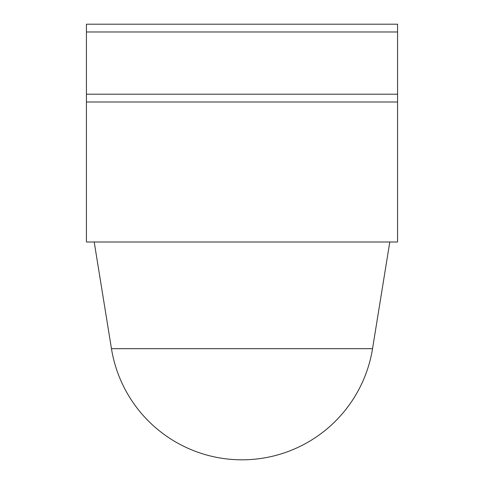 <?xml version="1.0" encoding="UTF-8"?>
<svg xmlns="http://www.w3.org/2000/svg" width="484" height="484" viewBox="0 0 484 484"><rect width="100%" height="100%" fill="white"/><g stroke="black" fill="none" stroke-linecap="round" stroke-linejoin="round"><path stroke-width="0.73" d="M397.57 31.98L86.43 31.98L86.43 24.2L397.57 24.2L397.57 31.98L86.43 31.98L86.43 94.205L397.57 94.205L397.57 31.98M94.205 242L111.459 348.68L372.541 348.68L389.795 242M397.57 101.985L397.57 242L86.43 242L86.43 94.205L397.57 94.205L397.57 101.985L86.43 101.985M378.258 101.985L354.923 101.985M111.459 348.68A132.235 132.235 0 0 0 372.541 348.68"/></g></svg>
